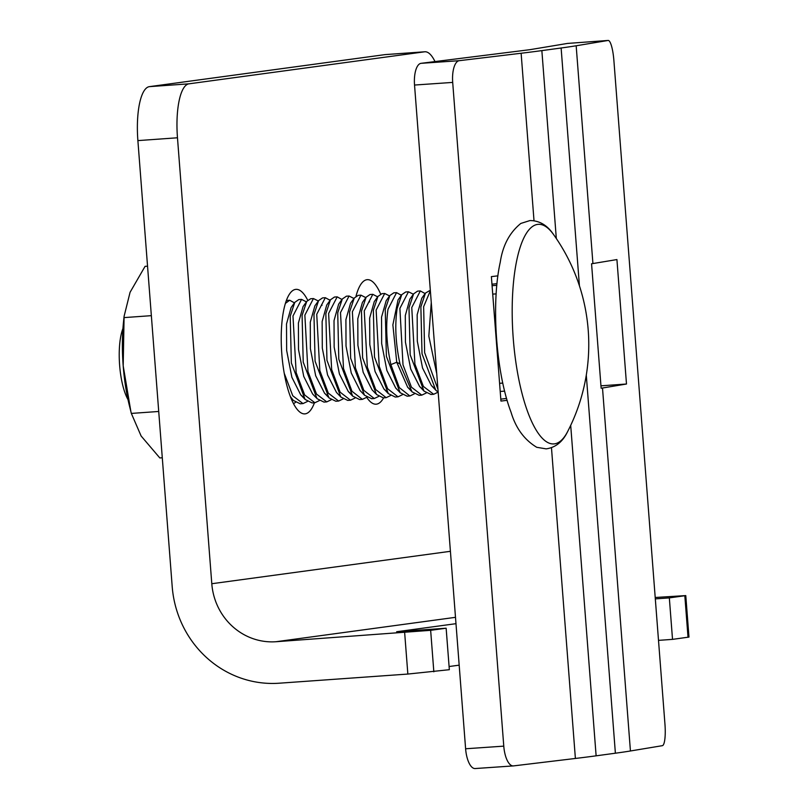 <?xml version="1.0" encoding="UTF-8"?>
<svg xmlns="http://www.w3.org/2000/svg" width="809" height="809" viewBox="0 0 809 809"><rect width="100%" height="100%" fill="white"/><g stroke="black" fill="none" stroke-linecap="round" stroke-linejoin="round"><path stroke-width="1.21" d="M534.011 220.715L521.127 53.252A603.383 11.073 -4.4 0 0 541.858 50.613L561.122 47.994A603.383 11.073 -4.4 0 0 576.17 45.769L608.095 40.46L567.463 43.433A20.801 4.237 -94.2 0 1 567.544 43.423A20.801 4.237 -94.2 0 1 567.625 43.423M521.127 53.252L459.239 60.685A20.801 8.191 86.1 0 0 452.696 82.407L503.774 746.141A20.801 8.191 86.1 0 0 513.341 765.911A20.801 8.191 86.1 0 0 513.503 765.901L575.391 758.458L551.475 447.731M513.179 765.921L475.338 768.53A20.801 8.191 -93.9 0 1 475.176 768.55A20.801 8.191 -93.9 0 1 465.61 748.77L414.532 85.046A20.801 8.191 -93.9 0 1 421.074 63.324L529.885 49.683L567.463 43.433M608.095 40.46A20.801 4.237 85.8 0 1 608.176 40.45A20.801 4.237 85.8 0 1 613.889 60.503L664.958 724.237A20.801 4.237 85.8 0 1 662.359 745.676L630.433 750.985A603.383 11.073 175.6 0 1 615.386 753.209L596.122 755.828A603.383 11.073 175.6 0 1 575.391 758.458M497.909 275.839L491.376 276.627L500.953 401.072L507.122 400.334M500.801 399.14L506.576 398.443M630.433 750.985L602.503 388.007A603.383 11.073 -4.4 0 1 601.138 388.229L591.561 263.774A603.383 11.073 -4.4 0 0 592.926 263.552L616.923 259.568L626.49 384.012L600.956 385.832M602.503 388.007L626.49 384.012M435.03 61.646A52.019 15.614 85.9 0 0 424.877 51.776A52.019 15.614 85.9 0 0 424.573 51.806L188.982 83.823A52.019 15.614 85.9 0 0 177.474 137.783L211.796 583.724A62.414 59.532 -97.7 0 0 275.97 641.729L430.651 630.322L446.143 628.219L396.653 631.738L455.983 623.678M446.143 628.219L449.339 669.7L407.847 674.059L279.166 683.211A104.027 99.214 82.3 0 1 172.196 586.545L137.884 140.604A52.019 15.614 -94.1 0 1 149.392 86.644L384.983 54.628A52.019 15.614 -94.1 0 1 385.276 54.597L424.877 51.776M314.448 402.771A62.414 18.738 -94.1 0 1 305.215 413.844A62.414 18.738 -94.1 0 1 304.851 413.884A62.414 18.738 -94.1 0 1 281.785 353.543A62.414 18.738 -94.1 0 1 295.639 289.389A62.414 18.738 -94.1 0 1 296.003 289.359A62.414 18.738 -94.1 0 1 307.723 300.25M383.608 397.846A62.414 18.738 -94.1 0 1 376.509 404.156A62.414 18.738 -94.1 0 1 376.155 404.197A62.414 18.738 -94.1 0 1 366.73 397.32M356.021 296.195A62.414 18.738 -94.1 0 1 366.932 279.702A62.414 18.738 -94.1 0 1 367.296 279.671A62.414 18.738 -94.1 0 1 380.614 294.011M655.209 597.487L685.779 595.596L688.975 637.077L672.522 639.373L658.506 640.364M449.096 666.525L459.168 665.16M655.31 598.882L669.336 597.891L685.779 595.596M669.336 597.891L672.522 639.373M122.938 328.545A42.028 12.61 85.9 0 0 121.016 335.169A42.028 12.61 85.9 0 0 127.994 399.585M285.435 303.375L289.673 300.23L294.436 302.859M289.673 300.24L286.396 300.503M325.309 297.702L322.538 297.904L318.604 300.594L313.963 314.499L315.085 361.208L328.97 397.876L335.856 401.244L338.627 401.052L328.312 393.123L319.818 370.562L316.734 314.296L325.309 297.702L329.951 300.22M319.302 400.627L314.873 402.74L304.68 395.004L296.155 372.615L292.979 315.995L301.555 299.391L305.863 301.585M301.555 299.391L298.774 299.593L294.789 302.364L290.209 316.188L291.351 362.978L305.104 399.454L312.102 402.933L314.873 402.74M354.929 398.089L350.509 400.202L340.144 392.183L331.66 369.571L328.616 313.457L337.181 296.852L341.954 299.482M337.181 296.852L334.41 297.055L330.426 299.826L325.845 313.649L326.957 360.278L340.862 397.047L347.739 400.404L350.509 400.202M366.811 397.249L362.381 399.363L351.976 391.273L343.512 368.601L340.498 312.608L349.063 296.013L353.402 298.218M346.444 296.195L342.298 298.986L337.727 312.81L338.789 359.176L352.633 396.086L359.611 399.555L362.381 399.363M378.693 396.4L374.264 398.513L363.828 390.383L355.424 367.913L352.37 311.768L360.945 295.164L365.213 297.318M360.945 295.164L358.165 295.366L354.251 298.036L349.599 311.961L350.641 358.205L364.485 395.217L371.665 398.695M313.427 298.551L310.656 298.743L306.753 301.403L302.091 315.348L303.223 362.108L317.017 398.645L323.974 402.093L326.755 401.891L316.491 394.054L307.976 371.553L304.862 315.146L313.427 298.551L317.664 300.665M372.818 294.324L370.047 294.516L366.133 297.186L361.481 311.121L362.594 357.77L376.468 394.479L383.365 397.866L386.146 397.674L375.71 389.544L367.337 367.175L364.252 310.919L372.818 294.324L377.358 296.711M384.7 293.475L381.929 293.677L377.924 296.458L373.353 310.272L374.496 357.062L388.32 393.609L395.247 397.027L398.018 396.825L387.602 388.724L379.229 366.426L376.134 310.08L384.7 293.475L389.038 295.679M396.572 292.636L393.801 292.828L389.877 295.507L385.236 309.432L386.389 356.324L400.142 392.709L407.129 396.177L409.9 395.975M414.319 393.862L409.9 395.985L399.312 387.602L390.878 364.606C386.54 344.563 385.59 326.108 388.007 309.23L396.572 292.625L401.345 295.285M426.201 393.022L421.772 395.136L411.437 387.167L403.003 364.798L399.889 308.391L408.454 291.786L405.683 291.988L401.729 294.698L397.118 308.583C394.691 325.461 395.652 343.916 399.99 363.959L412.024 391.869L419.183 395.318M408.454 291.786L412.691 293.889M438.084 392.173L433.654 394.286L423.38 386.429L414.906 364.05L411.761 307.541L420.336 290.937L417.565 291.139L413.601 293.859L408.99 307.744L410.173 354.807L424.007 391.131L431.055 394.479M420.336 290.937L425.099 293.566M437.942 389.301L424.644 352.653L423.643 306.692L430.358 290.724M430.327 290.229L425.453 293.07L420.872 306.894L422.015 353.735L435.758 390.15L438.175 392.244M431.996 311.91L435.889 362.543M295.538 402.316L293.525 403.742M290.31 396.491L293.354 400.425L300.22 403.782L302.991 403.58L292.747 395.763L284.202 373.171M307.42 401.466L302.991 403.59M331.174 399.777L326.755 401.891M343.056 398.938L338.627 401.052M390.565 395.55L386.146 397.674M402.447 394.711L398.018 396.825M291.109 307.521L286.507 323.994L286.649 350.439L291.877 377.297L300.736 394.863L302.95 396.774M306.763 301.403L303.082 306.571L298.41 322.973L298.511 349.478L303.749 376.438L312.648 394.054M314.913 305.762L310.272 322.225L310.403 348.77L315.672 375.73L324.581 393.275L326.705 395.085M326.745 304.983L322.144 321.517L322.295 348.052L327.574 374.951L336.483 392.446L340.872 397.037M342.298 298.996L338.637 304.144L334.026 320.637L334.157 347.081L339.396 373.94L348.264 391.495L350.459 393.396M350.56 303.213L345.918 319.595L346.019 346.06L351.248 372.989L360.116 390.626M362.442 302.364L357.79 318.797L357.912 345.342L363.17 372.312L372.089 389.877M377.945 296.468L374.264 301.626L369.652 318.119L369.804 344.614L375.063 371.493L383.941 389.018L386.095 390.858M386.196 300.685L381.555 317.088L381.656 343.562L386.894 370.502L395.773 388.118M398.048 299.866L392.871 324.905L396.744 362.25L407.655 387.278L409.85 389.169M409.92 299.027L405.299 315.52L405.43 342.065L410.709 369.005L419.628 386.53L421.732 388.33M425.453 293.07L421.782 298.218L417.171 314.691L417.302 341.135L422.531 367.994L431.389 385.569L433.604 387.481M431.268 302.505L428.831 336.16L436.739 373.637M496.979 283.666L491.953 284.181M147.541 266.171L145.074 266.343L130.067 292.302L124.09 316.339L123.484 322.265A83.226 24.978 85.9 0 0 123.19 365.83A83.226 24.978 85.9 0 0 129.42 405.724L131.341 413.419L141.12 436L159.818 457.945L162.285 457.773M124.09 316.339L123.19 365.83L130.896 411.66M151.354 315.662L123.969 317.613M158.726 411.468L131.341 413.419M421.074 63.324L459.239 60.685M596.122 755.828L570.699 425.362M556.319 238.534L541.858 50.613M503.774 746.141L465.61 748.77M414.532 85.046L452.696 82.407M615.386 753.209L586.292 375.093M579.426 285.83L561.122 47.994M592.926 263.552L576.17 45.769M177.474 137.783L137.884 140.604M407.847 674.059L404.652 632.577M188.982 83.823L149.392 86.644M211.796 583.724L450.411 551.303M384.983 54.628L424.573 51.806M433.836 671.804L430.651 630.322M275.97 641.729L455.497 617.328M684.829 595.778L688.024 637.27M390.878 364.606L396.744 362.25L399.99 363.959M504.644 391.131L500.215 391.455L504.644 391.141M502.783 383.082L499.588 383.314M496.15 293.879L492.721 294.122M496.817 285.334L492.074 285.668M567.605 431.632A110.075 33.038 85.9 0 1 524.05 400.799A110.075 33.038 85.9 0 1 516.89 259.709A110.075 33.038 -94.1 0 1 553.589 234.59C547.339 225.246 539.451 220.574 529.946 220.564L520.834 223.436C509.609 232.527 502.753 245.44 500.255 262.197C491.012 303.476 495.998 372.878 511.045 412.246C515.778 428.123 524.343 439.813 536.761 447.306L546.186 448.864C555.601 447.508 562.74 441.765 567.605 431.632A189.599 189.599 0 0 0 553.589 234.59M513.341 765.911L475.176 768.55M608.176 40.45L567.544 43.423M349.063 296.013L346.292 296.205M374.264 398.513L371.493 398.716M421.772 395.136L419.001 395.328M433.654 394.286L430.884 394.489M292.838 399.879L290.785 397.715M294.789 302.364L291.119 307.511M305.104 399.444L300.746 394.873M316.258 397.795L312.658 394.023M318.625 300.604L314.944 305.782M328.171 396.986L324.601 393.245M330.446 299.846L326.765 305.003M352.633 396.086L348.285 391.516M354.251 298.046L350.58 303.193M364.505 395.197L360.136 390.616M366.153 297.206L362.462 302.374M375.689 393.619L372.1 389.857M388.32 393.609L383.962 389.028M389.887 295.507L386.206 300.665M400.162 392.689L395.793 388.098M401.76 294.719L398.068 299.896M435.768 390.14L431.409 385.569M407.675 387.248L411.316 391.081M409.941 299.047L413.632 293.879M419.649 386.53L424.027 391.121M369.602 301.919L369.076 301.373M377.591 296.954L377.075 296.418M401.335 295.285L400.809 294.739M329.546 299.785L330.072 300.341M321.557 304.74L322.053 305.266"/></g></svg>
